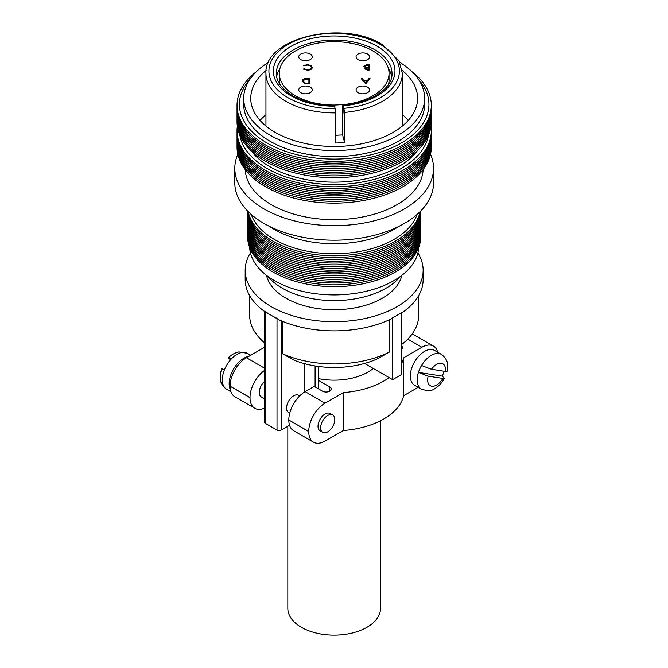 <?xml version="1.0" encoding="UTF-8"?>
<svg xmlns="http://www.w3.org/2000/svg" width="668" height="668" viewBox="0 0 668 668"><rect width="100%" height="100%" fill="white"/><g stroke="black" fill="none" stroke-linecap="round" stroke-linejoin="round"><path stroke-width="1" d="M367.6 54.058A6.763 3.899 0 0 0 360.236 53.215A6.763 3.899 0 0 0 356.061 56.822A6.763 3.899 0 0 0 358.04 59.577A6.763 3.899 0 0 0 365.404 60.429A6.763 3.899 0 0 0 369.579 56.822A6.763 3.899 0 0 0 367.6 54.058M310.294 54.058A6.763 3.899 0 0 0 302.921 53.215A6.763 3.899 0 0 0 298.755 56.822A6.763 3.899 0 0 0 300.734 59.577A6.763 3.899 0 0 0 308.098 60.429A6.763 3.899 0 0 0 312.273 56.822A6.763 3.899 0 0 0 310.294 54.058M310.294 87.149A6.763 3.899 0 0 0 302.921 86.297A6.763 3.899 0 0 0 298.755 89.904A6.763 3.899 0 0 0 300.734 92.668A6.763 3.899 0 0 0 308.098 93.512A6.763 3.899 0 0 0 312.273 89.904A6.763 3.899 0 0 0 310.294 87.149M367.6 87.149A6.763 3.899 0 0 0 360.236 86.297A6.763 3.899 0 0 0 356.061 89.904A6.763 3.899 0 0 0 358.04 92.668A6.763 3.899 0 0 0 365.404 93.512A6.763 3.899 0 0 0 369.579 89.904A6.763 3.899 0 0 0 367.6 87.149M334.534 105.043A54.876 31.68 180 0 1 295.365 95.766A54.876 31.68 180 0 1 279.291 73.363A54.876 31.68 180 0 1 313.167 44.096A54.876 31.68 180 0 1 372.969 50.96A54.876 31.68 180 0 1 389.035 73.363A54.876 31.68 180 0 1 342.584 104.667L334.534 105.043L334.534 105.636M279.75 84.243A54.876 31.68 180 0 1 279.291 80.185L279.291 73.363M276.635 76.753A57.84 33.392 180 0 1 279.917 68.612M334.768 106.888L335.603 112.875L335.603 143.01A68.219 39.387 180 0 0 344.63 142.56L344.63 112.416L343.227 105.235L343.035 113.184L342.584 111.489L342.584 104.667M388.417 68.612A57.84 33.392 180 0 1 391.699 76.753M260.044 120.415A83.425 48.163 180 0 1 265.947 114.796M402.194 70.449A83.425 48.163 180 0 1 417.584 98.321A83.425 48.163 180 0 1 366.089 142.818A83.425 48.163 180 0 1 275.183 132.373A83.425 48.163 180 0 1 250.742 98.321A83.425 48.163 180 0 1 266.131 70.449M399.84 62.4A90.464 52.229 180 0 1 424.631 98.321A90.464 52.229 180 0 1 368.786 146.576A90.464 52.229 180 0 1 270.198 135.253A90.464 52.229 180 0 1 243.703 98.321A90.464 52.229 180 0 1 268.494 62.4M424.631 98.321L424.631 104.375A90.464 52.229 180 0 1 368.786 152.63A90.464 52.229 180 0 1 270.198 141.307A90.464 52.229 180 0 1 243.703 104.375L243.703 98.321M418.485 79.4A94.772 54.718 180 0 1 389.978 148.597A94.772 54.718 180 0 1 267.15 143.061A94.772 54.718 180 0 1 249.849 79.4M412.131 71.835A97.136 56.079 180 0 1 397.652 147.728A97.136 56.079 180 0 1 265.48 144.939A97.136 56.079 180 0 1 256.195 71.835M431.294 106.187A97.136 56.079 180 0 1 372.068 158.733A97.136 56.079 180 0 1 265.48 146.751A97.136 56.079 180 0 1 237.04 106.187M431.294 108.007A97.136 56.079 180 0 1 372.068 160.554A97.136 56.079 180 0 1 265.48 148.572A97.136 56.079 180 0 1 237.04 108.007M431.294 109.819A97.136 56.079 180 0 1 372.068 162.366A97.136 56.079 180 0 1 265.48 150.383A97.136 56.079 180 0 1 237.04 109.819M431.294 111.639A97.136 56.079 180 0 1 372.068 164.186A97.136 56.079 180 0 1 265.48 152.204A97.136 56.079 180 0 1 237.04 111.639M431.294 113.451A97.136 56.079 180 0 1 372.068 165.998A97.136 56.079 180 0 1 265.48 154.016A97.136 56.079 180 0 1 237.04 113.451M431.294 115.272A97.136 56.079 180 0 1 372.068 167.818A97.136 56.079 180 0 1 265.48 155.836A97.136 56.079 180 0 1 237.04 115.272M431.294 117.092A97.136 56.079 180 0 1 372.068 169.63A97.136 56.079 180 0 1 265.48 157.656A97.136 56.079 180 0 1 237.04 117.092M431.294 118.904A97.136 56.079 180 0 1 372.068 171.451A97.136 56.079 180 0 1 265.48 159.468A97.136 56.079 180 0 1 237.04 118.904M431.294 120.724A97.136 56.079 180 0 1 372.068 173.271A97.136 56.079 180 0 1 265.48 161.289A97.136 56.079 180 0 1 237.04 120.724M417.525 150.425A90.689 52.355 180 0 1 270.039 166.825A90.689 52.355 180 0 1 250.809 150.425M428.514 134.986A94.772 54.718 180 0 1 366.239 181.287A94.772 54.718 180 0 1 267.15 168.495A94.772 54.718 180 0 1 239.82 134.986M430.985 126.168A97.136 56.079 180 0 1 374.948 181.612A97.136 56.079 180 0 1 265.48 170.365A97.136 56.079 180 0 1 237.349 126.168M431.294 131.621A97.136 56.079 180 0 1 372.068 184.168A97.136 56.079 180 0 1 265.48 172.185A97.136 56.079 180 0 1 237.04 131.621M431.294 133.433A97.136 56.079 180 0 1 372.068 185.98A97.136 56.079 180 0 1 265.48 173.997A97.136 56.079 180 0 1 237.04 133.433M431.294 135.253A97.136 56.079 180 0 1 372.068 187.8A97.136 56.079 180 0 1 265.48 175.818A97.136 56.079 180 0 1 237.04 135.253M431.294 137.065A97.136 56.079 180 0 1 372.068 189.612A97.136 56.079 180 0 1 265.48 177.63A97.136 56.079 180 0 1 237.04 137.065M431.294 138.886A97.136 56.079 180 0 1 372.068 191.432A97.136 56.079 180 0 1 265.48 179.45A97.136 56.079 180 0 1 237.04 138.886M431.294 140.697A97.136 56.079 180 0 1 372.068 193.244A97.136 56.079 180 0 1 265.48 181.262A97.136 56.079 180 0 1 237.04 140.697M431.294 142.518A97.136 56.079 180 0 1 372.068 195.064A97.136 56.079 180 0 1 265.48 183.082A97.136 56.079 180 0 1 237.04 142.518M431.294 144.33A97.136 56.079 180 0 1 372.068 196.876A97.136 56.079 180 0 1 265.48 184.894A97.136 56.079 180 0 1 237.04 144.33M431.294 146.15A97.136 56.079 180 0 1 372.068 198.697A97.136 56.079 180 0 1 265.48 186.714A97.136 56.079 180 0 1 237.04 146.15M423.12 169.588A88.986 51.369 180 0 1 367.191 216.014A88.986 51.369 180 0 1 271.25 204.633A88.986 51.369 180 0 1 245.214 169.588M430.501 154.258A99.365 57.364 180 0 1 433.532 168.311A99.365 57.364 180 0 1 372.193 221.308A99.365 57.364 180 0 1 263.902 208.875A99.365 57.364 180 0 1 234.802 168.311A99.365 57.364 180 0 1 237.833 154.258M433.532 168.311L433.532 182.84A99.365 57.364 180 0 1 372.193 235.837A99.365 57.364 180 0 1 263.902 223.404A99.365 57.364 180 0 1 234.802 182.84L234.802 168.311M398.763 226.427A84.535 48.806 180 0 1 274.389 229.458A84.535 48.806 180 0 1 269.571 226.427M417.074 214.453A84.535 48.806 180 0 1 358.708 251.644A84.535 48.806 180 0 1 274.389 239.453A84.535 48.806 180 0 1 251.26 214.453M420.122 211.622A86.539 49.966 180 0 1 362.582 253.013A86.539 49.966 180 0 1 272.97 241.156A86.539 49.966 180 0 1 248.212 211.622M420.481 211.263A86.539 49.966 180 0 1 364.361 254.466A86.539 49.966 180 0 1 272.97 242.968A86.539 49.966 180 0 1 247.853 211.263M420.656 211.08A86.539 49.966 180 0 1 365.981 255.919A86.539 49.966 180 0 1 272.97 244.789A86.539 49.966 180 0 1 247.669 211.08M420.706 211.03A86.539 49.966 180 0 1 367.475 257.389A86.539 49.966 180 0 1 272.97 246.601A86.539 49.966 180 0 1 247.628 211.03M420.69 212.182A86.539 49.966 180 0 1 368.01 259.075A86.539 49.966 180 0 1 272.97 248.421A86.539 49.966 180 0 1 247.644 212.182M420.69 213.994A86.539 49.966 180 0 1 368.01 260.887A86.539 49.966 180 0 1 272.97 250.233A86.539 49.966 180 0 1 247.644 213.994M420.69 215.814A86.539 49.966 180 0 1 368.01 262.708A86.539 49.966 180 0 1 272.97 252.053A86.539 49.966 180 0 1 247.644 215.814M420.69 217.626A86.539 49.966 180 0 1 368.01 264.52A86.539 49.966 180 0 1 272.97 253.865A86.539 49.966 180 0 1 247.644 217.626M420.69 219.446A86.539 49.966 180 0 1 368.01 266.34A86.539 49.966 180 0 1 272.97 255.685A86.539 49.966 180 0 1 247.644 219.446M420.69 221.258A86.539 49.966 180 0 1 368.01 268.152A86.539 49.966 180 0 1 272.97 257.497A86.539 49.966 180 0 1 247.644 221.258M420.69 223.079A86.539 49.966 180 0 1 368.01 269.972A86.539 49.966 180 0 1 272.97 259.318A86.539 49.966 180 0 1 247.644 223.079M420.69 224.899A86.539 49.966 180 0 1 368.01 271.784A86.539 49.966 180 0 1 272.97 261.13A86.539 49.966 180 0 1 247.644 224.899M420.69 226.711A86.539 49.966 180 0 1 368.01 273.604A86.539 49.966 180 0 1 272.97 262.95A86.539 49.966 180 0 1 247.644 226.711M420.69 228.531A86.539 49.966 180 0 1 368.01 275.416A86.539 49.966 180 0 1 272.97 264.762A86.539 49.966 180 0 1 247.644 228.531M420.69 230.343A86.539 49.966 180 0 1 368.01 277.237A86.539 49.966 180 0 1 272.97 266.582A86.539 49.966 180 0 1 247.644 230.343M420.69 232.163A86.539 49.966 180 0 1 368.01 279.049A86.539 49.966 180 0 1 272.97 268.394A86.539 49.966 180 0 1 247.644 232.163M420.69 233.975A86.539 49.966 180 0 1 368.01 280.869A86.539 49.966 180 0 1 272.97 270.214A86.539 49.966 180 0 1 247.644 233.975M420.69 235.796A86.539 49.966 180 0 1 368.01 282.681A86.539 49.966 180 0 1 272.97 272.026A86.539 49.966 180 0 1 247.644 235.796M418.669 247.486A84.535 48.806 180 0 1 365.413 291.457A84.535 48.806 180 0 1 274.389 280.618A84.535 48.806 180 0 1 249.665 247.486M400.524 276.343A73.413 42.385 180 0 1 282.255 288.192A73.413 42.385 180 0 1 267.81 276.343M266.507 275.366A68.219 39.387 0 0 0 285.929 298.178A68.219 39.387 0 0 0 356.178 307.606A68.219 39.387 0 0 0 401.827 275.366M287.825 426.234L287.825 608.356A46.343 26.753 0 0 0 301.393 627.277A46.343 26.753 0 0 0 351.902 633.08A46.343 26.753 0 0 0 380.51 608.356L380.51 420.74M230.452 389.928A20.758 11.982 -60 0 1 243.82 358.282A20.758 11.982 -60 0 1 248.705 356.428M231.07 359.217C228.047 357.522 227.521 357.447 229.491 359L228.322 357.898C229.333 356.879 232.531 353.33 238.944 351.894L247.385 353.314A20.758 11.982 120 0 0 237.006 354.341A20.758 11.982 120 0 0 231.07 359.217A20.758 11.982 120 0 0 224.423 369.847A20.758 11.982 120 0 0 226.627 389.269L230.961 391.774M447.151 371.224L445.372 371.433L431.445 369.254L421.55 365.496A20.048 11.573 -60 0 1 431.328 355.343A20.048 11.573 -60 0 1 441.348 354.349C449.005 360.211 447.944 366.022 447.151 371.224M441.348 354.349L434.534 350.416A20.048 11.573 120 0 0 424.506 351.41A20.048 11.573 120 0 0 411.413 369.078A20.048 11.573 120 0 0 414.486 385.144L421.299 389.085A20.048 11.573 -60 0 1 418.418 372.393A20.048 11.573 -60 0 1 421.55 365.496M327.721 415.488A10.012 5.778 120 0 0 321.174 424.314A10.012 5.778 120 0 0 322.711 432.33A10.012 5.778 120 0 0 327.721 431.837A10.012 5.778 120 0 0 334.259 423.019A10.012 5.778 120 0 0 332.722 414.995A10.012 5.778 120 0 0 327.721 415.488M332.722 414.995L330.101 413.484A10.012 5.778 120 0 0 325.099 413.976A10.012 5.778 120 0 0 318.553 422.802A10.012 5.778 120 0 0 320.089 430.818L322.711 432.33M289.712 413.283L288.626 412.657A10.012 5.778 -60 0 1 287.098 404.633A10.012 5.778 -60 0 1 293.636 395.815A10.012 5.778 -60 0 1 298.638 395.314L299.673 395.915M264.611 381.344A10.012 5.778 120 0 0 259.543 390.029A10.012 5.778 120 0 0 261.363 396.917L264.611 398.788M417.876 252.905A88.986 51.369 180 0 1 423.145 270.331A88.986 51.369 180 0 1 368.218 317.793A88.986 51.369 180 0 1 271.25 306.654A88.986 51.369 180 0 1 245.181 270.331A88.986 51.369 180 0 1 250.458 252.905M245.181 270.331L245.181 279.491A88.986 51.369 180 0 0 264.653 311.564L264.653 311.063A88.986 51.369 0 0 0 271.25 315.321A88.986 51.369 0 0 0 278.623 319.129L278.623 319.63A88.986 51.369 180 0 0 392.475 318.302L392.625 379.649L401.543 374.506L401.384 312.657A88.986 51.369 180 0 1 397.084 315.321A88.986 51.369 180 0 1 392.475 317.801M423.145 270.331L423.145 279.491A88.986 51.369 180 0 1 401.543 313.05M366.665 64.754L369.179 64.754L369.179 70.056L367.375 70.056L364.436 68.754L365.605 67.643L363.693 66.274L366.665 64.754L369.179 64.879L369.179 70.056M370.022 78.557L365.688 83.851L361.179 78.557L362.165 78.557L363.609 80.302L367.559 80.302L368.995 78.557L370.022 78.557M302.061 81.137C302.27 79.417 303.873 78.557 306.871 78.557L309.793 78.557L309.793 83.851L304.9 83.659L302.061 81.137M312.357 67.435C312.056 69.155 310.411 70.073 307.405 70.19L303.389 69.071L304.107 68.754L307.389 69.664C309.835 69.547 311.171 68.787 311.388 67.393C311.163 65.973 309.81 65.213 307.33 65.122L303.389 65.681L307.389 64.621L311.188 65.547L312.357 67.435M418.702 295.532L418.702 315.129A84.535 48.806 180 0 1 401.543 344.604M282.773 353.881L293.377 359.868A69.706 40.239 180 0 0 378.798 358.148L389.319 352.119A84.535 48.806 180 0 1 282.773 353.881L282.773 321.433M389.319 352.119L389.319 319.805M264.611 342.868A84.535 48.806 180 0 1 249.632 315.129L249.632 295.532M264.653 311.063A2.964 1.712 0 0 0 265.48 311.989L277.011 318.653A2.964 1.712 0 0 0 278.623 319.129M222.895 369.663C220.883 368.085 221.384 368.143 224.423 369.847M442.116 376.101L418.418 372.393L428.155 376.126L442.867 378.43L444.504 378.28L442.116 376.101A20.048 11.573 -60 0 0 444.162 371.249M288.81 419.972A23.138 13.36 -60 0 1 305.167 391.64L325.099 403.138A23.138 13.36 120 0 0 308.733 431.478L288.81 419.972L308.733 431.595A23.138 13.36 120 0 0 313.526 442.183A23.138 13.36 120 0 0 325.099 441.039L343.344 430.501A70.073 40.456 0 0 0 403.639 395.698L418.193 387.29M318.536 380.401L329.817 386.914A5.119 2.956 180 0 1 331.311 389.001A5.119 2.956 180 0 1 329.817 391.089L329.708 391.156A5.119 2.956 180 0 1 322.477 391.156L314.244 386.396L305.167 391.64M313.526 442.183L293.603 430.685A23.138 13.36 -60 0 1 288.81 420.089M325.099 403.138L343.344 392.6L343.344 430.501M264.611 370.364A23.138 13.36 120 0 0 250.007 397.569L250.007 397.694A23.138 13.36 120 0 0 254.8 408.282A23.138 13.36 120 0 0 264.611 408.039M254.8 408.282L234.877 396.775A23.138 13.36 -60 0 1 230.084 386.188L250.007 397.694M250.007 397.569L230.084 386.188M230.084 386.062A23.138 13.36 -60 0 1 246.442 357.731L264.611 368.218M264.611 347.243L246.442 357.731M412.139 333.975A23.138 13.36 -60 0 1 413.534 334.61L433.457 346.107A23.138 13.36 120 0 0 421.884 347.26L407.789 339.119M437.724 352.253A23.138 13.36 120 0 0 433.457 346.107M401.543 363.609A70.073 40.456 0 0 0 403.639 357.797L421.884 347.26M403.639 357.797L403.639 395.698M401.543 346.016A5.119 2.956 180 0 1 402.62 347.836A5.119 2.956 180 0 1 401.543 349.648M373.27 368.469A47.912 27.664 180 0 1 318.536 378.639M343.344 392.6A70.073 40.456 0 0 0 389.102 377.612M264.611 311.53L264.611 422.184A2.964 1.712 0 0 0 265.48 423.395L277.011 430.05A2.964 1.712 0 0 0 281.211 430.05L289.536 425.24M304.349 363.617L304.349 392.133M318.536 366.456L318.536 388.876M315.104 365.947L315.104 386.897M229.491 359L230.544 359.81M392.625 317.893L401.543 312.749M364.578 363.45L392.625 379.649M402.386 114.796A83.425 48.163 180 0 1 408.29 120.415M389.035 73.363L389.035 80.185A54.876 31.68 180 0 1 388.584 84.243M343.035 111.447A54.876 31.68 180 0 1 342.584 111.489L342.584 134.944L335.603 135.262M344.63 142.56L342.584 134.944M361.279 78.674L362.165 78.557M362.165 78.674L363.609 80.302M363.609 80.419L367.559 80.302M367.559 80.419L368.995 78.557M368.995 78.674L369.922 78.674M364.01 80.811L365.571 82.849L367.149 80.811L364.01 80.811L365.571 82.732L367.149 80.811M302.061 81.262C302.27 79.542 303.873 78.682 306.871 78.674L306.871 78.557M306.871 78.674L309.793 78.674L309.793 83.851M302.996 81.129L305.426 83.308L308.908 83.458L308.908 79.058L305.218 79.191L302.996 81.129L305.426 83.183L308.908 83.341M364.436 68.879L365.605 67.643M363.693 66.399L366.665 64.879M364.644 66.266L366.139 67.359L368.285 67.426L368.285 65.272L364.644 66.266L366.139 67.243L368.285 67.309M365.388 68.754L368.285 69.656L368.285 67.835L365.388 68.754L368.285 69.539M303.489 69.146L304.107 68.754M304.107 68.871L307.389 69.664M307.389 69.789C309.835 69.672 311.171 68.913 311.388 67.51L311.388 67.393M303.389 65.798L307.389 64.621M307.389 64.746L311.188 65.547M311.188 65.673L312.357 67.56M334.868 105.636C318.369 105.577 304.299 102.287 292.651 95.749C281.787 89.128 276.343 81.705 276.327 73.497A57.84 33.392 180 0 1 312.031 42.643A57.84 33.392 180 0 1 375.065 49.883A57.84 33.392 180 0 1 392.007 73.497C392.943 87.667 371.316 103.139 343.227 105.235M335.01 106.179A60.805 35.103 180 0 1 291.173 95.9A60.805 35.103 180 0 1 291.173 46.251A60.805 35.103 180 0 1 377.161 46.251A60.805 35.103 180 0 1 391.966 81.972A60.805 35.103 180 0 1 343.486 105.761M335.369 108.742A65.255 37.675 180 0 1 288.025 97.712A65.255 37.675 180 0 1 288.025 44.43A65.255 37.675 180 0 1 380.309 44.43A65.255 37.675 180 0 1 396.191 82.774A65.255 37.675 180 0 1 344.17 108.299M335.603 112.875A68.219 39.387 180 0 1 285.929 101.344A68.219 39.387 180 0 1 265.947 73.497L265.947 126.035M265.947 73.497C263.534 37.809 342.759 19.556 381.787 44.288L398.946 60.646L402.386 73.497A68.219 39.387 180 0 1 344.63 112.416M445.372 371.433A12.634 7.298 120 0 0 436.571 364.427A12.634 7.298 120 0 0 431.445 369.254M428.155 376.126A12.634 7.298 120 0 0 431.779 386.221A12.634 7.298 120 0 0 442.867 378.43M329.817 386.914L329.817 391.089M281.211 320.774L281.211 430.05M265.48 311.989L265.48 423.395M277.011 318.653L277.011 430.05M402.386 73.497L402.386 126.035M226.627 389.269C220.799 385.194 220.574 380.459 220.473 380.15L220.323 374.105L221.676 368.536M421.299 389.085C427.545 391.147 432.029 390.997 434.743 388.626C438.792 386.271 442.049 382.831 444.504 378.28M247.385 353.314L250.742 355.251"/></g></svg>
